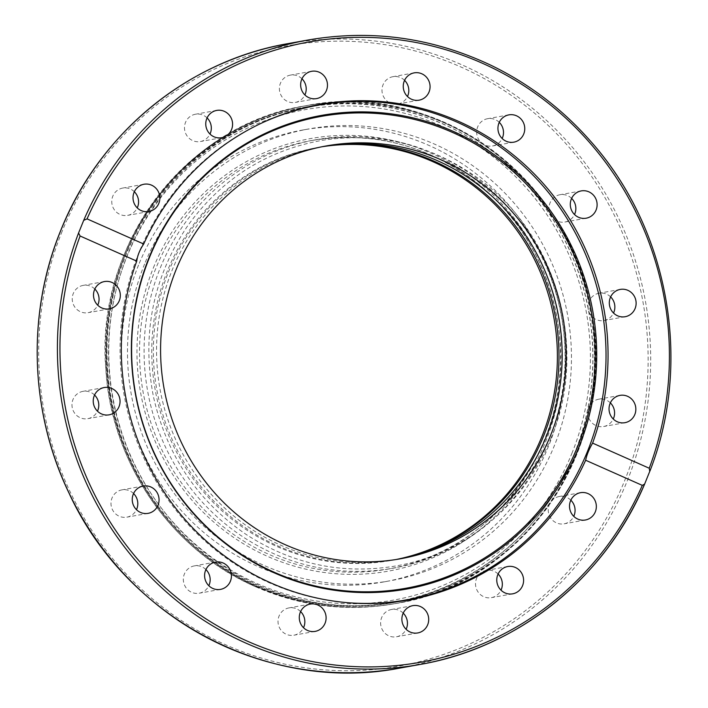 <?xml version="1.0" encoding="UTF-8"?>
<svg xmlns="http://www.w3.org/2000/svg" width="708" height="708" viewBox="0 0 708 708"><rect width="100%" height="100%" fill="white"/><g stroke="black" fill="none" stroke-linecap="round" stroke-linejoin="round"><path stroke-width="0.53" stroke-dasharray="3.54 2.66" d="M301.98 78.792A13.868 13.399 79.8 0 0 290.342 75.128A13.868 13.399 79.8 0 0 279.386 88.571A13.868 13.399 79.8 0 0 295.254 102.43A13.868 13.399 79.8 0 0 304.882 94.943M207.081 117.9A13.868 13.399 79.8 0 0 195.443 114.236A13.868 13.399 79.8 0 0 185.496 133.007A13.868 13.399 79.8 0 0 200.364 141.547A13.868 13.399 79.8 0 0 209.993 134.06M134.343 191.735A13.868 13.399 79.8 0 0 122.705 188.071A13.868 13.399 79.8 0 0 112.36 197.444A13.868 13.399 79.8 0 0 115.652 211.373A13.868 13.399 79.8 0 0 127.617 215.374A13.868 13.399 79.8 0 0 137.246 207.887M94.828 289.05A13.868 13.399 79.8 0 0 90.819 286.315A13.868 13.399 79.8 0 0 83.19 285.386A13.868 13.399 79.8 0 0 72.313 297.404A13.868 13.399 79.8 0 0 80.482 311.759A13.868 13.399 79.8 0 0 88.102 312.688A13.868 13.399 79.8 0 0 97.731 305.201M94.553 395.02A13.868 13.399 79.8 0 0 85.411 391.152A13.868 13.399 79.8 0 0 82.907 391.365A13.868 13.399 79.8 0 0 72.021 406.109A13.868 13.399 79.8 0 0 85.341 418.87A13.868 13.399 79.8 0 0 87.836 418.667A13.868 13.399 79.8 0 0 97.465 411.18M133.564 493.529A13.868 13.399 79.8 0 0 121.944 489.865A13.868 13.399 79.8 0 0 119.289 490.644A13.868 13.399 79.8 0 0 111.528 507.282A13.868 13.399 79.8 0 0 126.847 517.167A13.868 13.399 79.8 0 0 129.493 516.398A13.868 13.399 79.8 0 0 136.476 509.68M205.922 569.568A13.868 13.399 79.8 0 0 194.293 565.904A13.868 13.399 79.8 0 0 187.284 569.621A13.868 13.399 79.8 0 0 184.868 585.852A13.868 13.399 79.8 0 0 199.205 593.216A13.868 13.399 79.8 0 0 206.205 589.499A13.868 13.399 79.8 0 0 208.833 585.728M300.608 611.57A13.868 13.399 79.8 0 0 288.97 607.906A13.868 13.399 79.8 0 0 279.049 616.066A13.868 13.399 79.8 0 0 280.996 630.138A13.868 13.399 79.8 0 0 293.891 635.209A13.868 13.399 79.8 0 0 303.511 627.722M403.206 613.128A13.868 13.399 79.8 0 0 391.577 609.464A13.868 13.399 79.8 0 0 380.612 622.916A13.868 13.399 79.8 0 0 396.48 636.775A13.868 13.399 79.8 0 0 406.118 629.288M498.105 574.02A13.868 13.399 79.8 0 0 486.467 570.356A13.868 13.399 79.8 0 0 476.519 589.118A13.868 13.399 79.8 0 0 491.379 597.658A13.868 13.399 79.8 0 0 501.007 590.171M570.843 500.184A13.868 13.399 79.8 0 0 559.205 496.52A13.868 13.399 79.8 0 0 548.859 505.893A13.868 13.399 79.8 0 0 552.151 519.831A13.868 13.399 79.8 0 0 564.117 523.823A13.868 13.399 79.8 0 0 573.745 516.336M610.358 402.87A13.868 13.399 79.8 0 0 606.34 400.144A13.868 13.399 79.8 0 0 598.72 399.206A13.868 13.399 79.8 0 0 587.835 411.233A13.868 13.399 79.8 0 0 596.012 425.588A13.868 13.399 79.8 0 0 603.632 426.517A13.868 13.399 79.8 0 0 613.261 419.03M610.632 296.9A13.868 13.399 79.8 0 0 601.481 293.032A13.868 13.399 79.8 0 0 598.995 293.236A13.868 13.399 79.8 0 0 588.091 307.971A13.868 13.399 79.8 0 0 601.411 320.742A13.868 13.399 79.8 0 0 603.924 320.538A13.868 13.399 79.8 0 0 613.535 313.051M571.621 198.39A13.868 13.399 79.8 0 0 559.984 194.727A13.868 13.399 79.8 0 0 557.338 195.496A13.868 13.399 79.8 0 0 549.567 212.135A13.868 13.399 79.8 0 0 564.878 222.038A13.868 13.399 79.8 0 0 567.542 221.259A13.868 13.399 79.8 0 0 574.524 214.542M499.264 122.351A13.868 13.399 79.8 0 0 487.626 118.687A13.868 13.399 79.8 0 0 480.626 122.396A13.868 13.399 79.8 0 0 478.201 138.626A13.868 13.399 79.8 0 0 492.538 145.99A13.868 13.399 79.8 0 0 499.538 142.281A13.868 13.399 79.8 0 0 502.167 138.502M404.578 80.349A13.868 13.399 79.8 0 0 392.94 76.685A13.868 13.399 79.8 0 0 383.019 84.845A13.868 13.399 79.8 0 0 384.966 98.916A13.868 13.399 79.8 0 0 397.852 103.996A13.868 13.399 79.8 0 0 407.481 96.5M312.555 105.908A251.685 243.101 79.8 0 0 304.936 107.147A251.685 243.101 79.8 0 0 124.882 255.234A251.685 243.101 79.8 0 0 255.756 585.693A251.685 243.101 79.8 0 0 394.037 602.561A251.685 243.101 79.8 0 0 401.613 601.074M407.746 599.676A251.685 243.101 79.8 0 0 588.755 311.821A251.685 243.101 79.8 0 0 318.786 105.085M258.402 585.215A251.685 243.101 -100.2 0 1 131.201 246.172A251.685 243.101 -100.2 0 1 307.573 106.678A251.685 243.101 -100.2 0 1 591.392 311.343A251.685 243.101 -100.2 0 1 396.684 602.083A251.685 243.101 -100.2 0 1 258.402 585.215M574.082 454.483A251.685 243.101 79.8 0 0 538.744 199.178A251.685 243.101 79.8 0 0 304.891 107.156A251.685 243.101 79.8 0 0 124.873 255.234A251.685 243.101 79.8 0 0 160.203 510.539A251.685 243.101 79.8 0 0 394.046 602.561A251.685 243.101 79.8 0 0 574.082 454.483M144.609 263.987A229.56 221.737 79.8 0 0 176.841 496.857A229.56 221.737 79.8 0 0 390.135 580.79A229.56 221.737 79.8 0 0 567.701 315.582A229.56 221.737 79.8 0 0 308.821 128.927A229.56 221.737 79.8 0 0 144.609 263.987M138.547 265.084A229.56 221.737 79.8 0 0 170.778 497.945A229.56 221.737 79.8 0 0 384.072 581.879A229.56 221.737 79.8 0 0 561.648 316.671A229.56 221.737 79.8 0 0 302.759 130.015A229.56 221.737 79.8 0 0 138.547 265.084M398.507 559.125A209.736 202.585 -100.2 0 1 396.507 559.497A209.736 202.585 -100.2 0 1 159.981 388.966A209.736 202.585 -100.2 0 1 322.211 146.662A209.736 202.585 -100.2 0 1 324.255 146.308M322.662 146.618A209.736 202.585 79.8 0 0 319.025 147.237A209.736 202.585 79.8 0 0 156.787 389.542A209.736 202.585 79.8 0 0 393.321 560.072A209.736 202.585 79.8 0 0 396.905 559.391M396.108 559.515A209.736 202.585 -100.2 0 1 391.719 560.355A209.736 202.585 -100.2 0 1 155.194 389.825A209.736 202.585 -100.2 0 1 317.423 147.521A209.736 202.585 -100.2 0 1 321.875 146.777M160.327 267.783A217.666 210.249 -100.2 0 1 316.025 139.715A217.666 210.249 -100.2 0 1 561.497 316.697A217.666 210.249 -100.2 0 1 393.135 568.161A217.666 210.249 -100.2 0 1 190.886 488.582A217.666 210.249 -100.2 0 1 160.327 267.783M348.646 602.774A251.26 242.702 -100.2 0 1 124.183 395.383A251.26 242.702 -100.2 0 1 262.314 122.767M255.703 586.764A252.933 244.313 79.8 0 0 394.675 603.72A252.933 244.313 79.8 0 0 590.357 311.538A252.933 244.313 79.8 0 0 305.121 105.846A252.933 244.313 79.8 0 0 106.669 325.114A252.933 244.313 79.8 0 0 255.703 586.764M256.685 586.587A252.933 244.313 79.8 0 0 395.657 603.543A252.933 244.313 79.8 0 0 591.339 311.352A252.933 244.313 79.8 0 0 306.113 105.669A252.933 244.313 79.8 0 0 107.66 324.937A252.933 244.313 79.8 0 0 256.685 586.587M333.264 102.439A252.88 244.26 79.8 0 0 109.643 310.98A252.88 244.26 79.8 0 0 256.818 586.516A252.88 244.26 79.8 0 0 422.242 597.11M431.738 594.021A252.88 244.26 79.8 0 0 591.401 311.343A252.88 244.26 79.8 0 0 343.247 102.023M649.74 471.404A317.211 306.405 79.8 0 0 600.588 153.317A317.211 306.405 79.8 0 0 307.989 40.02M287.793 43.657A317.211 306.405 -100.2 0 1 584.596 162.38A317.211 306.405 -100.2 0 1 624.385 487.732A317.211 306.405 -100.2 0 1 400.1 668.051M644.174 485.042A317.211 306.405 79.8 0 0 644.581 484.104M62.189 231.215A315.122 304.387 79.8 0 0 382.391 668.617A315.122 304.387 79.8 0 0 585.658 168.017A315.122 304.387 79.8 0 0 62.189 231.215M155.76 268.606A217.666 210.249 79.8 0 0 186.319 489.405A217.666 210.249 79.8 0 0 388.559 568.984A217.666 210.249 79.8 0 0 556.93 317.52A217.666 210.249 79.8 0 0 311.458 140.538A217.666 210.249 79.8 0 0 155.76 268.606M153.362 267.872A219.754 212.267 -100.2 0 1 518.406 223.808A219.754 212.267 -100.2 0 1 376.656 572.896A219.754 212.267 -100.2 0 1 153.362 267.872M571.843 453.492A249.181 240.685 79.8 0 0 318.653 107.625A249.181 240.685 79.8 0 0 157.919 503.459A249.181 240.685 79.8 0 0 571.843 453.492M574.241 454.226A251.26 242.702 -100.2 0 1 394.48 602.057A251.26 242.702 -100.2 0 1 111.138 397.728A251.26 242.702 -100.2 0 1 305.529 107.466A251.26 242.702 -100.2 0 1 443.58 124.307A251.26 242.702 -100.2 0 1 574.241 454.226M316.52 98.607L295.254 102.43M311.609 71.304L290.342 75.128M221.622 137.715L200.364 141.547M216.71 110.413L195.452 114.236M148.884 211.55L127.617 215.374M143.972 184.248L122.705 188.071M109.368 308.865L88.102 312.688M104.457 281.554L83.19 285.386M109.094 414.844L87.836 418.667M104.182 387.533L82.925 391.356M143.193 486.042L121.935 489.865M148.105 513.344L126.847 517.167M215.551 562.081L194.293 565.904M220.462 589.383L199.205 593.216M310.237 604.083L288.97 607.906M315.149 631.386L293.882 635.209M412.835 605.641L391.577 609.464M417.747 632.943L396.489 636.775M507.733 566.533L486.467 570.356M512.645 593.835L491.379 597.658M580.471 492.697L559.205 496.52M585.383 519.999L564.117 523.823M619.987 395.383L598.72 399.206M624.899 422.694L603.632 426.517M620.261 289.413L598.995 293.236M625.173 316.715L603.906 320.538M586.153 218.206L564.895 222.029M581.25 190.903L559.984 194.727M513.804 142.166L492.538 145.99M508.893 114.864L487.626 118.687M419.118 100.164L397.852 103.996M414.207 72.862L392.94 76.685M255.641 586.764C171.832 550.638 111.483 463.28 105.89 370.01C94.562 245.614 185.85 124.555 305.121 105.846L306.113 105.669C434.022 79.119 570.781 177.726 591.401 311.343C618.633 443.774 524.805 583.852 395.657 603.543L394.675 603.72C346.893 612.004 300.555 606.349 255.641 586.764M320.122 104.421L307.582 106.678M409.233 599.826L396.684 602.083M384.055 581.879L390.108 580.79M302.776 130.015L308.838 128.927M550.736 438.748C590.012 346.973 555.364 229.454 472.785 174.584C426.543 143.467 376.293 132.06 322.051 140.343C265.58 150.662 220.471 179.611 186.744 227.179C152.707 278.58 141.6 335.034 153.424 396.551C166.592 455.182 197.559 501.184 246.313 534.567C293.147 564.719 343.601 575.073 397.657 565.648C465.315 553.444 524.761 504.131 550.736 438.748M391.701 560.364L393.303 560.072M317.45 147.521L319.043 147.229M316.042 139.715L311.476 140.538C373.125 130.635 428.977 145.344 479.05 184.655C521.654 220.276 547.806 265.845 557.515 321.361C578.657 434.376 498.22 552.187 388.533 568.993L393.108 568.17M396.489 559.506L400.533 558.771M322.237 146.662L326.273 145.936M306.422 107.306L305.529 107.466C235.445 119.661 172.248 165.725 137.856 229.675C111.067 279.925 101.748 333.61 109.908 390.745C120.218 453.766 149.096 506.008 196.523 547.47C250.889 594.375 325.308 614.898 394.48 602.057L395.383 601.897"/><path stroke-width="1.06" d="M327.477 85.155A13.868 13.399 -100.2 0 1 316.511 98.607A13.868 13.399 -100.2 0 1 300.873 87.323A13.868 13.399 -100.2 0 1 311.609 71.304A13.868 13.399 -100.2 0 1 327.477 85.155M304.882 94.943A13.868 13.399 79.8 0 0 306.21 88.987A13.868 13.399 79.8 0 0 301.98 78.792M231.578 118.953A13.868 13.399 -100.2 0 1 221.631 137.715A13.868 13.399 -100.2 0 1 205.984 126.44A13.868 13.399 -100.2 0 1 216.71 110.413A13.868 13.399 -100.2 0 1 231.578 118.953M209.993 134.06A13.868 13.399 79.8 0 0 210.311 122.776A13.868 13.399 79.8 0 0 207.081 117.9M155.937 188.248A13.868 13.399 -100.2 0 1 159.238 202.178A13.868 13.399 -100.2 0 1 148.884 211.55A13.868 13.399 -100.2 0 1 133.237 200.267A13.868 13.399 -100.2 0 1 143.972 184.248A13.868 13.399 -100.2 0 1 155.937 188.248M137.246 207.887A13.868 13.399 79.8 0 0 134.67 192.072A13.868 13.399 79.8 0 0 134.343 191.735M112.076 282.492A13.868 13.399 -100.2 0 1 120.254 296.838A13.868 13.399 -100.2 0 1 109.368 308.865A13.868 13.399 -100.2 0 1 93.73 297.581A13.868 13.399 -100.2 0 1 104.457 281.554A13.868 13.399 -100.2 0 1 112.076 282.492M97.731 305.201A13.868 13.399 79.8 0 0 94.828 289.05M106.678 387.329A13.868 13.399 -100.2 0 1 119.997 400.091A13.868 13.399 -100.2 0 1 109.112 414.835A13.868 13.399 -100.2 0 1 93.456 403.569A13.868 13.399 -100.2 0 1 104.182 387.533A13.868 13.399 -100.2 0 1 106.678 387.329M97.465 411.18A13.868 13.399 79.8 0 0 94.553 395.02M140.556 486.812A13.868 13.399 -100.2 0 1 143.202 486.042A13.868 13.399 -100.2 0 1 158.84 497.326A13.868 13.399 -100.2 0 1 148.096 513.353A13.868 13.399 -100.2 0 1 132.785 503.45A13.868 13.399 -100.2 0 1 140.556 486.812M136.476 509.68A13.868 13.399 79.8 0 0 133.564 493.529M208.55 565.789A13.868 13.399 -100.2 0 1 215.551 562.081A13.868 13.399 -100.2 0 1 231.197 573.365A13.868 13.399 -100.2 0 1 220.462 589.392A13.868 13.399 -100.2 0 1 206.134 582.029A13.868 13.399 -100.2 0 1 208.55 565.789M208.833 585.728A13.868 13.399 79.8 0 0 205.922 569.568M300.316 612.243A13.868 13.399 -100.2 0 1 310.237 604.083A13.868 13.399 -100.2 0 1 325.884 615.358A13.868 13.399 -100.2 0 1 315.149 631.386A13.868 13.399 -100.2 0 1 302.263 626.315A13.868 13.399 -100.2 0 1 300.316 612.243M303.511 627.722A13.868 13.399 79.8 0 0 303.812 627.049A13.868 13.399 79.8 0 0 300.608 611.57M401.879 619.093A13.868 13.399 -100.2 0 1 412.844 605.641A13.868 13.399 -100.2 0 1 428.482 616.925A13.868 13.399 -100.2 0 1 417.747 632.952A13.868 13.399 -100.2 0 1 401.879 619.093M406.118 629.288A13.868 13.399 79.8 0 0 407.445 623.323A13.868 13.399 79.8 0 0 403.206 613.128M497.777 585.295A13.868 13.399 -100.2 0 1 507.725 566.533A13.868 13.399 -100.2 0 1 523.371 577.808A13.868 13.399 -100.2 0 1 512.645 593.835A13.868 13.399 -100.2 0 1 497.777 585.295M501.007 590.171A13.868 13.399 79.8 0 0 501.326 578.896A13.868 13.399 79.8 0 0 498.105 574.02M573.418 515.999A13.868 13.399 -100.2 0 1 570.117 502.069A13.868 13.399 -100.2 0 1 580.471 492.697A13.868 13.399 -100.2 0 1 596.118 503.981A13.868 13.399 -100.2 0 1 585.383 519.999A13.868 13.399 -100.2 0 1 573.418 515.999M573.745 516.336A13.868 13.399 79.8 0 0 571.17 500.521A13.868 13.399 79.8 0 0 570.843 500.184M617.279 421.764A13.868 13.399 -100.2 0 1 609.101 407.41A13.868 13.399 -100.2 0 1 619.987 395.383A13.868 13.399 -100.2 0 1 635.625 406.666A13.868 13.399 -100.2 0 1 624.899 422.694A13.868 13.399 -100.2 0 1 617.279 421.764M613.261 419.03A13.868 13.399 79.8 0 0 610.358 402.87M622.677 316.919A13.868 13.399 -100.2 0 1 609.358 304.157A13.868 13.399 -100.2 0 1 620.243 289.413A13.868 13.399 -100.2 0 1 635.899 300.679A13.868 13.399 -100.2 0 1 625.173 316.715A13.868 13.399 -100.2 0 1 622.677 316.919M613.535 313.051A13.868 13.399 79.8 0 0 610.632 296.9M588.799 217.436A13.868 13.399 -100.2 0 1 586.153 218.206A13.868 13.399 -100.2 0 1 570.515 206.922A13.868 13.399 -100.2 0 1 581.259 190.903A13.868 13.399 -100.2 0 1 596.57 200.798A13.868 13.399 -100.2 0 1 588.799 217.436M574.524 214.542A13.868 13.399 79.8 0 0 571.621 198.39M520.805 138.458A13.868 13.399 -100.2 0 1 513.804 142.166A13.868 13.399 -100.2 0 1 498.158 130.883A13.868 13.399 -100.2 0 1 508.893 114.864A13.868 13.399 -100.2 0 1 523.221 122.218A13.868 13.399 -100.2 0 1 520.805 138.458M502.167 138.502A13.868 13.399 79.8 0 0 499.264 122.351M429.039 92.005A13.868 13.399 -100.2 0 1 419.118 100.164A13.868 13.399 -100.2 0 1 403.471 88.889A13.868 13.399 -100.2 0 1 414.207 72.862A13.868 13.399 -100.2 0 1 427.092 77.933A13.868 13.399 -100.2 0 1 429.039 92.005M407.481 96.5A13.868 13.399 79.8 0 0 407.773 95.828A13.868 13.399 79.8 0 0 404.578 80.349M401.613 601.074A251.685 243.101 79.8 0 0 407.746 599.676M318.786 105.085A251.685 243.101 79.8 0 0 312.555 105.908M644.581 484.104L642.298 485.369L585.649 460.244A251.685 243.101 -100.2 0 1 409.233 599.826A251.685 243.101 -100.2 0 1 178.266 511.433A251.685 243.101 -100.2 0 1 136.75 261.128L80.101 236.003L78.553 233.038L83.703 220.338L87.057 218.878L143.706 244.012A251.685 243.101 -100.2 0 1 320.122 104.421A251.685 243.101 -100.2 0 1 551.09 192.815A251.685 243.101 -100.2 0 1 592.605 443.12L649.254 468.245L649.74 471.404L644.404 484.635C604.676 578.082 518.044 647.599 420.295 664.423A317.211 306.405 79.8 0 0 644.174 485.042M585.649 460.244C586.764 454.872 589.083 449.164 592.605 443.12M143.706 244.012C139.786 249.88 137.467 255.588 136.75 261.128M83.703 220.338A317.211 306.405 79.8 0 1 307.989 40.02C371.373 29.108 432.455 37.568 491.237 65.401C529.177 83.809 562.267 109.05 590.499 141.122C668.626 228.401 692.698 361.655 650.041 470.758L649.74 471.404M324.255 146.308A209.736 202.585 -100.2 0 1 517.734 224.188A209.736 202.585 -100.2 0 1 546.532 436.101A209.736 202.585 -100.2 0 1 398.507 559.125M396.905 559.391A209.736 202.585 79.8 0 0 543.346 436.677A209.736 202.585 79.8 0 0 515.052 225.427A209.736 202.585 79.8 0 0 322.662 146.618M321.875 146.777A209.736 202.585 -100.2 0 1 513.707 226.047A209.736 202.585 -100.2 0 1 541.744 436.96A209.736 202.585 -100.2 0 1 396.108 559.515M550.576 435.376A209.736 202.585 -100.2 0 1 400.542 558.771A209.736 202.585 -100.2 0 1 164.017 388.241A209.736 202.585 -100.2 0 1 326.246 145.936A209.736 202.585 -100.2 0 1 521.123 222.622A209.736 202.585 -100.2 0 1 550.576 435.376M262.314 122.767A251.26 242.702 -100.2 0 1 318.573 105.12A251.26 242.702 -100.2 0 1 456.633 121.962A251.26 242.702 -100.2 0 1 604.676 381.895A251.26 242.702 -100.2 0 1 407.534 599.711A251.26 242.702 -100.2 0 1 348.646 602.774M452.678 132.502A239.711 231.543 79.8 0 0 133.502 380.108A239.711 231.543 79.8 0 0 504.025 544.452A239.711 231.543 79.8 0 0 452.678 132.502M453.651 131.546A240.623 232.419 -100.2 0 1 505.193 545.072A240.623 232.419 -100.2 0 1 133.272 380.099A240.623 232.419 -100.2 0 1 453.651 131.546M422.242 597.11A252.88 244.26 79.8 0 0 431.738 594.021M343.247 102.023A252.88 244.26 79.8 0 0 333.264 102.439M87.057 218.878A315.122 304.387 -100.2 0 1 482.042 63.1A315.122 304.387 -100.2 0 1 649.254 468.245M642.298 485.369A315.122 304.387 -100.2 0 1 247.313 641.147A315.122 304.387 -100.2 0 1 80.101 236.003M78.553 233.038A317.211 306.405 79.8 0 0 127.706 551.125A317.211 306.405 79.8 0 0 420.295 664.423L400.1 668.051A317.211 306.405 -100.2 0 1 105.386 552.054A317.211 306.405 -100.2 0 1 60.861 230.286A317.211 306.405 -100.2 0 1 287.793 43.657L307.989 40.02M400.1 668.051C269.005 693.884 126.449 618.535 69.012 493.087C29.709 411.711 26.63 313.255 60.791 230.33C99.235 133.52 187.602 60.835 287.793 43.657M395.383 601.897L407.534 599.711M306.422 107.306L318.573 105.12"/></g></svg>
